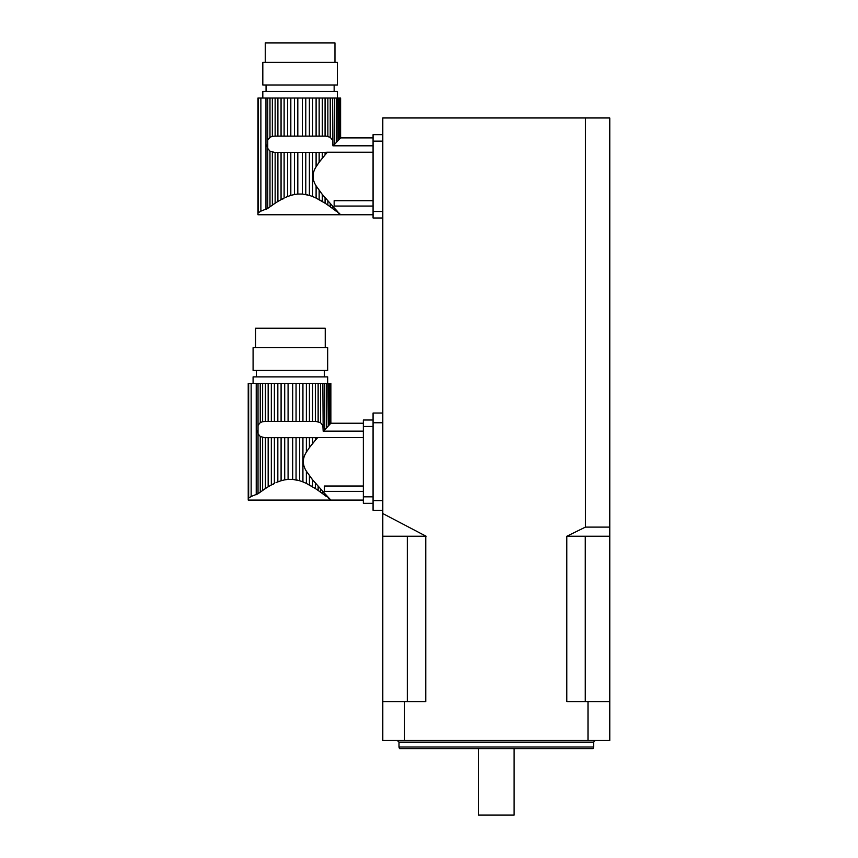 <?xml version="1.0" encoding="UTF-8"?>
<svg xmlns="http://www.w3.org/2000/svg" width="858" height="858" viewBox="0 0 858 858"><rect width="100%" height="100%" fill="white"/><g stroke="black" fill="none" stroke-linecap="round" stroke-linejoin="round"><path stroke-width="1.29" d="M315.347 440.251L309.427 447.597L312.591 443.543L312.591 437.677L315.347 437.677L315.347 440.251L317.696 437.559L315.347 437.677M297.865 480.244L296.053 479.847L296.053 437.677L288.084 437.677L288.084 479.386L284.706 479.847L284.706 437.677L281.092 437.677L281.092 480.737L277.831 481.885L277.831 437.677L274.388 437.677L274.388 483.408L271.332 484.984L271.332 437.677L274.388 437.677M288.084 479.386L292.599 479.375M276.008 482.657L277.831 481.885M273.058 484.427L274.388 483.408M260.253 436.497L260.253 492.095L258.022 493.725L265.412 488.545L262.623 490.422L262.623 437.473L264.65 437.677L260.253 436.497L258.022 433.805L258.022 425.332L260.253 422.64L260.253 383.365L248.23 383.365L248.23 500.085L330.888 500.096L330.008 499.163L330.888 500.096L363.342 500.096M363.342 486.025L324.431 486.025L324.431 491.387L363.342 491.387M363.342 437.559L317.696 437.559M309.427 447.597L306.37 452.134L306.37 437.677L309.427 437.677L309.427 447.597M292.675 437.677L292.675 479.386L299.667 480.737L299.667 437.677L302.928 437.677L302.928 481.885L306.37 483.408L306.37 471.203C302.306 464.821 302.306 458.472 306.37 452.134M306.37 471.203L312.591 479.794L324.753 493.554L322.833 491.484L322.833 493.8L320.506 492.095L320.506 488.921M326.555 496.643L324.753 495.248L326.555 496.643L326.555 495.484L324.753 493.554L324.753 495.248L318.136 490.422L318.136 486.282M326.555 495.484L328.121 497.168M329.172 498.273L327.949 496.986L330.008 499.163L327.949 497.737M311.604 478.571L312.591 479.794L312.591 486.808L309.427 484.984L309.427 475.74M277.831 437.677L281.092 437.677M281.092 480.737L284.706 479.847M284.706 437.677L288.084 437.677M299.667 437.677L296.053 437.677M302.928 481.885L299.667 480.737M306.37 437.677L302.928 437.677M312.591 437.677L309.427 437.677M265.412 437.677L268.168 437.677L268.168 486.808L265.412 488.545L265.412 437.677L264.65 437.677M271.332 437.677L268.168 437.677M268.168 486.808L271.332 484.984M306.37 421.46L306.37 383.365L309.427 383.365L309.427 421.46L302.928 421.46L302.928 383.365L260.253 383.365M306.37 483.408L315.347 488.545L315.347 483.086M312.591 421.46L312.591 383.365L315.347 383.365L315.347 421.46L309.427 421.46M315.347 488.545L318.136 490.422L315.347 488.545M330.008 499.377L329.172 498.702M363.342 423.241L330.866 423.241L330.866 383.365L330.609 423.541L330.609 383.365L330.008 383.365L330.008 424.174L330.008 383.365L315.347 383.365M328.303 425.986L327.949 383.365M318.136 383.365L318.136 421.664L316.109 421.46L320.506 422.64L322.833 425.568L320.506 422.64L320.506 383.365M253.089 383.365L253.089 376.876L327.67 376.876L327.67 383.365M274.388 383.365L274.388 421.46L271.332 421.46L271.332 383.365M274.388 421.46L277.831 421.46L277.831 383.365M277.831 421.46L281.092 421.46L281.092 383.365M281.092 421.46L284.706 421.46L284.706 383.365M284.706 421.46L288.084 421.46L288.084 383.365M288.084 421.46L292.675 421.46L292.675 383.365M292.675 421.46L296.053 421.46L296.053 383.365M296.053 421.46L299.667 421.46L299.667 383.365M302.928 421.46L299.667 421.46M306.37 383.365L302.928 383.365M312.591 383.365L309.427 383.365M315.347 421.46L316.109 421.46M324.753 383.365L324.753 429.783L323.187 431.145L322.833 383.365M322.833 425.568L323.187 431.145L323.852 430.394M324.753 429.783L326.555 427.842L326.555 383.365M329.172 383.365L329.172 425.064L330.008 424.174L326.555 427.842M330.008 424.174L330.609 423.541M330.609 383.365L330.888 423.273M256.231 383.365L256.231 494.701L258.022 493.725L251.147 496.492L251.147 383.365M256.992 430.298L258.022 433.805L258.022 493.725M248.659 383.365L248.659 498.123C248.101 500.74 248.101 500.74 248.659 498.123C248.101 500.74 248.101 500.74 248.659 498.123L251.147 496.492M260.253 422.64L262.623 421.664L262.623 383.365M262.623 421.664L265.412 421.46L265.412 383.365M265.412 421.46L268.168 421.46L268.168 383.365M268.168 421.46L271.332 421.46M324.421 376.876L324.421 370.388M327.67 370.388L253.089 370.388L253.089 347.694L327.67 347.694L327.67 370.388M255.523 347.694L255.523 328.239L325.236 328.239L325.236 347.694M323.187 431.145L363.342 431.145M373.069 420.002L363.342 420.002L373.069 420.002M373.069 503.335L363.342 503.335L363.342 420.002M325.075 154.912L319.155 162.248L322.318 158.204L322.318 152.338L325.075 152.338L325.075 154.912L327.424 152.22L325.075 152.338M307.593 194.905L305.78 194.509L305.78 152.338L297.812 152.338L297.812 194.047L294.433 194.509L294.433 152.338L290.819 152.338L290.819 195.399L287.559 196.546L287.559 152.338L284.116 152.338L284.116 198.069L281.059 199.646L281.059 152.338L284.116 152.338M297.812 194.047L302.327 194.037M285.735 197.308L287.559 196.546M282.786 199.088L284.116 198.069M269.98 151.158L269.98 206.757L267.75 208.387L275.139 203.207L272.351 205.083L272.351 152.134L274.378 152.338L269.98 151.158L267.75 148.466L267.75 139.993L269.98 137.301L269.98 98.027L257.958 98.027L257.958 214.747M373.069 200.675L334.159 200.675L334.159 206.049L373.069 206.049M373.069 152.22L327.424 152.22M319.155 162.248L316.098 166.795L316.098 152.338L319.155 152.338L319.155 162.248M302.402 152.338L302.402 194.047L309.395 195.399L309.395 152.338L312.655 152.338L312.655 196.546L316.098 198.069L316.098 185.864C312.033 179.483 312.033 173.134 316.098 166.795M316.098 185.864L322.318 194.455L334.481 208.215L332.561 206.145L332.561 208.462L330.233 206.757L330.233 203.582M336.282 211.293L334.481 209.91L336.282 211.293L336.282 210.146L334.481 208.215L334.481 209.91L327.863 205.083L327.863 200.944M336.282 210.146L337.848 211.819M338.899 212.934L340.336 214.457L337.677 212.398M321.332 193.232L322.318 194.455L322.318 201.469L319.155 199.646L319.155 190.401M287.559 152.338L290.819 152.338M290.819 195.399L294.433 194.509M294.433 152.338L297.812 152.338M309.395 152.338L305.78 152.338M312.655 196.546L309.395 195.399M316.098 152.338L312.655 152.338M322.318 152.338L319.155 152.338M275.139 152.338L277.895 152.338L277.895 201.469L275.139 203.207L275.139 152.338L274.378 152.338M281.059 152.338L277.895 152.338M277.895 201.469L281.059 199.646M316.098 136.122L316.098 98.027L319.155 98.027L319.155 136.122L312.655 136.122L312.655 98.027L269.98 98.027M316.098 198.069L325.075 203.207L325.075 197.748M322.318 136.122L322.318 98.027L325.075 98.027L325.075 136.122L319.155 136.122M325.075 203.207L327.863 205.083L325.075 203.207M339.736 213.824L338.899 213.363M373.069 137.902L340.594 137.902L340.594 98.027L340.336 138.202L340.336 98.027L339.736 98.027L339.736 138.835L339.736 98.027L325.075 98.027M340.615 137.934L340.336 98.027M338.031 140.637L337.677 98.027M327.863 98.027L327.863 136.325L325.836 136.122L330.233 137.301L332.561 140.229L330.233 137.301L330.233 98.027M262.816 98.027L262.816 91.538L337.398 91.538L337.398 98.027M284.116 98.027L284.116 136.122L281.059 136.122L281.059 98.027M284.116 136.122L287.559 136.122L287.559 98.027M287.559 136.122L290.819 136.122L290.819 98.027M290.819 136.122L294.433 136.122L294.433 98.027M294.433 136.122L297.812 136.122L297.812 98.027M297.812 136.122L302.402 136.122L302.402 98.027M302.402 136.122L305.78 136.122L305.78 98.027M305.78 136.122L309.395 136.122L309.395 98.027M312.655 136.122L309.395 136.122M316.098 98.027L312.655 98.027M322.318 98.027L319.155 98.027M325.075 136.122L325.836 136.122M334.481 98.027L334.481 144.444L332.915 145.806L332.561 98.027M332.561 140.229L332.915 145.806L333.58 145.056M334.481 144.444L336.282 142.503L336.282 98.027M338.899 98.027L338.899 139.725L339.736 138.835L336.282 142.503M339.736 138.835L340.336 138.202M265.959 98.027L265.959 209.363L267.75 208.387L260.875 211.154L260.875 98.027M266.72 144.959L267.75 148.466L267.75 208.387M258.387 98.027L258.387 212.784C257.829 215.401 257.829 215.401 258.387 212.784C257.829 215.401 257.829 215.401 258.387 212.784L260.875 211.154M269.98 137.301L272.351 136.325L272.351 98.027M272.351 136.325L275.139 136.122L275.139 98.027M275.139 136.122L277.895 136.122L277.895 98.027M277.895 136.122L281.059 136.122M334.148 91.538L334.148 85.049M337.398 85.049L262.816 85.049L262.816 62.355L337.398 62.355L337.398 85.049M265.251 62.355L265.251 42.9L334.963 42.9L334.963 62.355M332.915 145.806L373.069 145.806M382.797 217.996L373.069 217.996L373.069 134.663L382.797 134.663M587.998 701.608L587.998 740.518L609.77 740.518L609.77 701.608L566.806 701.608L566.806 536.25L609.77 536.25L609.77 527.102L585.446 527.102L585.446 117.964L382.797 117.964L382.797 536.25L426.115 536.25L382.797 513.545M404.568 701.608L382.797 701.608L382.797 740.518L404.568 740.518L404.568 701.608L425.761 701.608L425.761 536.25M382.797 701.608L382.797 536.25M585.446 117.964L609.77 117.964L609.77 527.102M609.77 701.608L609.77 536.25M566.806 536.25L585.446 527.102M587.998 740.518L404.568 740.518M585.274 701.608L585.274 536.25M573.348 701.608L566.859 701.608M593.554 747.007L593.125 748.626L399.442 748.626L399.002 747.007L593.554 747.007L593.554 742.149L399.002 742.149L399.002 747.007M425.761 701.608L419.219 701.608M407.293 701.608L407.293 536.25M514.114 748.626L514.114 815.1L478.453 815.1L478.453 748.626M382.797 413.03L373.069 413.03L373.069 510.306L382.797 510.306M258.022 425.332L258.022 383.365M373.069 426.49L363.342 426.49M363.342 496.846L373.069 496.846M267.75 139.993L267.75 98.027M382.797 141.152L373.069 141.152M373.069 211.508L382.797 211.508M382.797 422.758L373.069 422.758M382.797 500.579L373.069 500.579M256.327 376.876L256.327 370.388M373.069 214.757L257.968 214.757M266.055 91.538L266.055 85.049M593.554 742.149L595.173 740.518M399.002 742.149L397.383 740.518"/></g></svg>
